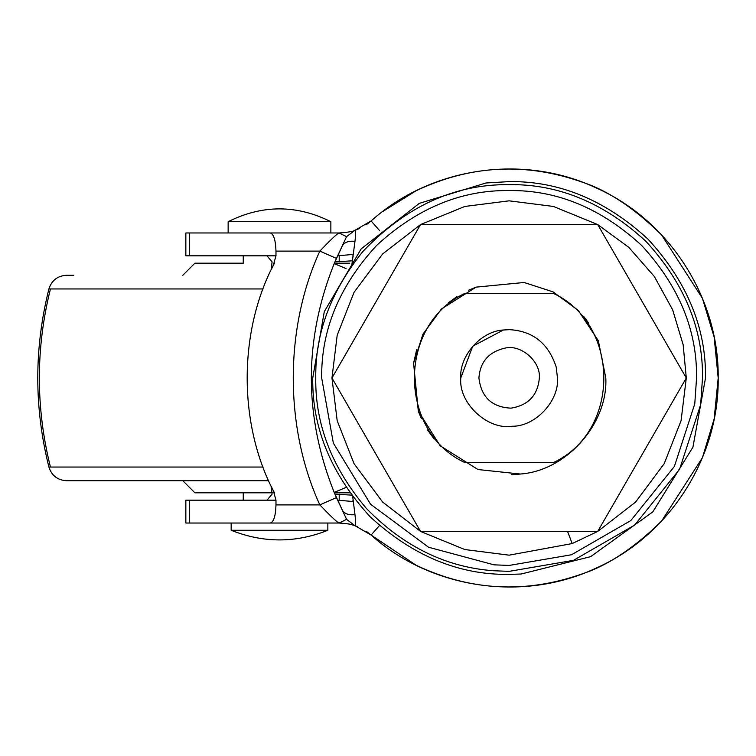 <?xml version="1.0" encoding="UTF-8"?>
<svg xmlns="http://www.w3.org/2000/svg" width="756" height="756" viewBox="0 0 756 756"><rect width="100%" height="100%" fill="white"/><g stroke="black" fill="none" stroke-linecap="round" stroke-linejoin="round"><path stroke-width="1.13" d="M272.302 492.808L195.039 492.808M349.792 492.808L334.369 492.808M349.792 263.192L334.369 263.192L349.792 263.192M243.319 263.192L194.935 263.192M195.067 263.192L243.252 263.192L243.252 255.821M268.673 480.721L66.481 480.721C57.522 480.145 51.663 475.581 48.904 467.047C34.067 407.682 34.067 348.318 48.904 288.953C51.663 280.419 57.522 275.855 66.481 275.279L73.852 275.279M557.465 378L556.218 367.095L557.465 378C559.374 400.652 535.522 426.658 512.077 426.252C487.724 430.23 458.419 403.231 460.782 378C459.1 356.463 480.57 331.137 503.42 329.994L509.544 329.663C532.98 331.034 548.535 343.507 556.218 367.095C548.535 343.507 532.98 331.034 509.544 329.663M503.42 329.994L472.708 346.21L460.782 378M505.556 347.996C521.101 344.424 540.88 361.453 539.34 378C537.809 395.256 528.35 405.31 510.971 408.155C491.929 407.229 481.251 397.183 478.917 378C480.126 361.623 489.009 351.625 505.556 347.996M516.707 474.381L520.289 474.031C566.839 470.79 608.07 423.275 605.811 378L598.336 340.729L578.302 310.451L553.108 291.901L524.106 282.489L476.11 287.129L441.466 308.939L422.954 334.152L413.589 363.163L418.304 411.151L440.172 445.775L477.981 469.533L520.289 474.031L511.68 474.645M583.849 316.651L588.754 323.171L583.849 316.651M413.608 363.069L416.66 349.763M448.214 302.92L456.926 296.617M468.673 290.181L475.893 287.214M434.142 439.038L427.565 429.918M421.375 418.588L418.408 411.425M434.105 438.99L427.669 430.088M605.802 378.605L605.773 380.466M686.297 378L597.712 224.57L420.544 224.57L331.96 378L420.544 531.43L597.712 531.43L686.297 378L681.062 420.723L664.203 463.664L635.607 502.069L597.712 531.43L572.188 543.564L509.128 555.169L464.864 549.555L420.544 531.43L382.649 502.069L354.044 463.664L337.185 420.723L331.96 378L337.185 335.277L354.044 292.336L382.649 253.931L420.544 224.57L464.864 206.445L509.128 200.831L553.392 206.445L597.712 224.57L628.812 247.373L654.356 276.526L672.67 309.856L683.159 344.802L686.297 378M553.383 462.596C620.638 431.478 620.638 324.522 553.383 293.404L464.874 293.404C397.609 324.522 397.609 431.478 464.874 462.596L553.383 462.596M272.406 488.782L271.158 486.165L272.094 494.14L266.981 500.179L185.844 500.179L185.844 523.029L315.762 523.029M228.236 221.697L330.863 221.697C296.626 204.611 262.379 204.611 228.142 221.697L228.142 232.971L279.503 232.971L185.844 232.971L185.844 255.821L266.944 255.821L272.094 261.86L271.158 269.835L274.56 262.89M485.947 182.99L509.128 181.61C559.242 180.939 605.537 200.113 647.986 239.132C687.015 281.591 706.18 327.877 705.509 378L692.921 447.193L652.815 511.869L590.644 556.662L521.111 574.021L509.128 574.39C459.005 575.061 412.719 555.887 370.26 516.868C331.241 474.409 312.067 428.123 312.738 378L324.286 311.661L361.188 248.847L419.259 203.383L485.947 182.99L419.259 203.383L361.188 248.847L324.286 311.661L312.738 378M705.509 378L692.921 447.193L652.815 511.869L590.644 556.662L521.111 574.021M362.946 251.417C405.981 206.312 454.706 184.058 509.128 184.634C558.476 183.973 604.053 202.854 645.86 241.268C684.274 283.075 703.156 328.652 702.494 378L700.651 404.64L679.597 469.268L634.671 525.07L573.483 560.338L509.128 571.366L493.479 570.733C446.078 567.283 403.761 546.569 366.518 508.59C332.007 467.86 315.091 424.333 315.762 378C315.101 333.538 330.826 291.344 362.946 251.417M493.961 564.827L428.51 547.221L370.544 504.205L333.349 443.082L321.687 378C321.045 330.164 339.349 285.985 376.582 245.464C417.104 208.221 461.292 189.917 509.128 190.559C556.964 189.917 601.143 208.221 641.664 245.464C678.907 285.985 697.202 330.164 696.559 378L694.773 403.827L674.371 466.471L630.816 520.563L571.508 554.753L509.128 565.441L493.961 564.827M353.146 499.697L352.797 501.493L337.592 500.179L352.854 501.502M353.411 254.385L337.592 255.821L353.411 254.385M353.146 256.303L352.797 254.507M266.944 255.821L275.978 255.821L273.303 265.394M271.234 486.316L271.631 487.166M271.801 487.516L272.273 488.508M272.519 489L273.218 490.436M273.303 490.606L275.978 500.179L266.981 500.179M273.218 265.564L272.434 267.17M272.273 267.492L271.782 268.531M271.631 268.843L271.234 269.684M274.296 263.409C238.149 331.279 238.149 424.721 274.296 492.591M339.208 523.029L346.569 519.344L334.19 492.383C303.742 416.131 303.742 339.869 334.19 263.617L342.27 245.955C344.424 242.232 348.658 240.691 354.98 241.353L351.729 265.677M367.766 223.634L371.111 220.95L354.885 230.363L346.569 236.656L339.009 232.971C347.949 232.328 353.241 231.459 354.885 230.363C355.745 230.334 355.774 234.001 354.98 241.353M346.569 519.344L354.885 525.637C353.241 524.541 347.949 523.672 339.009 523.029L338.735 523.029C335.57 520.827 329.276 514.789 319.845 504.895C284.407 427.707 284.407 328.293 319.845 251.105L336.429 258.42L346.569 236.656M336.429 258.42L334.19 263.617L346.05 268.578M338.735 523.029L270.308 523.029C273.748 521.952 275.638 515.904 275.978 504.895L319.845 504.895L336.429 497.58L334.19 492.383L346.05 487.422M336.429 497.58L342.27 510.045C344.424 513.768 348.658 515.308 354.98 514.647C355.774 521.999 355.745 525.666 354.885 525.637L371.111 535.05L366.736 531.629M352.721 496.768L354.98 514.647M379.493 230.476L371.111 220.95C430.854 167.208 522.49 153.544 595.312 187.516C668.994 219.845 719.154 297.788 718.2 378C719.183 458.136 669.022 536.117 595.312 568.484C522.481 602.456 430.844 588.782 371.111 535.05L416.102 565.242C470.468 591.031 525.996 593.857 582.687 573.71C608.334 565.167 634.624 547.627 661.576 521.082L702.447 457.626L714.146 418.975L718.2 378L714.146 337.025L702.447 298.374L661.576 234.918C634.511 208.306 608.221 190.758 582.687 182.291C525.996 162.143 470.468 164.969 416.102 190.758L382.328 211.765M275.978 255.821L275.978 251.105L319.845 251.105C329.257 241.23 335.551 235.182 338.735 232.971L339.208 232.971M275.978 251.105C275.609 240.172 273.719 234.124 270.308 232.971L338.839 232.971M357.758 526.724L352.334 524.844M351.37 524.579L349.801 524.201M349.612 524.154L347.873 523.804M354.876 230.363L359.355 228.577M365.895 224.938L367.718 223.672M243.319 232.971L338.773 232.971M189.454 255.821L189.454 232.971L270.308 232.971M270.308 523.029L189.454 523.029L189.454 500.179M275.978 504.895L275.978 500.179M279.503 232.971L330.863 232.971L330.863 221.697M243.319 523.029L327.849 523.029L327.849 530.277L231.251 530.277M279.503 523.029L231.166 523.029L231.166 530.277C263.39 543.12 295.615 543.12 327.849 530.277M263.097 467.047L48.904 467.047M263.097 288.953L48.904 288.953M50.444 467.047C35.664 407.682 35.664 348.318 50.444 288.953M567.567 531.43L572.188 543.564M351.493 495.123L334.936 494.14M339.208 500.179L339.208 494.14M334.936 261.86L351.493 260.877M339.208 261.86L339.208 255.821M379.493 525.524L371.111 535.05M194.906 492.808L182.82 480.721M182.82 275.279L194.906 263.192M272.481 488.934L273.615 491.22M273.625 491.249L274.56 493.11M243.252 492.808L243.252 500.179"/></g></svg>
